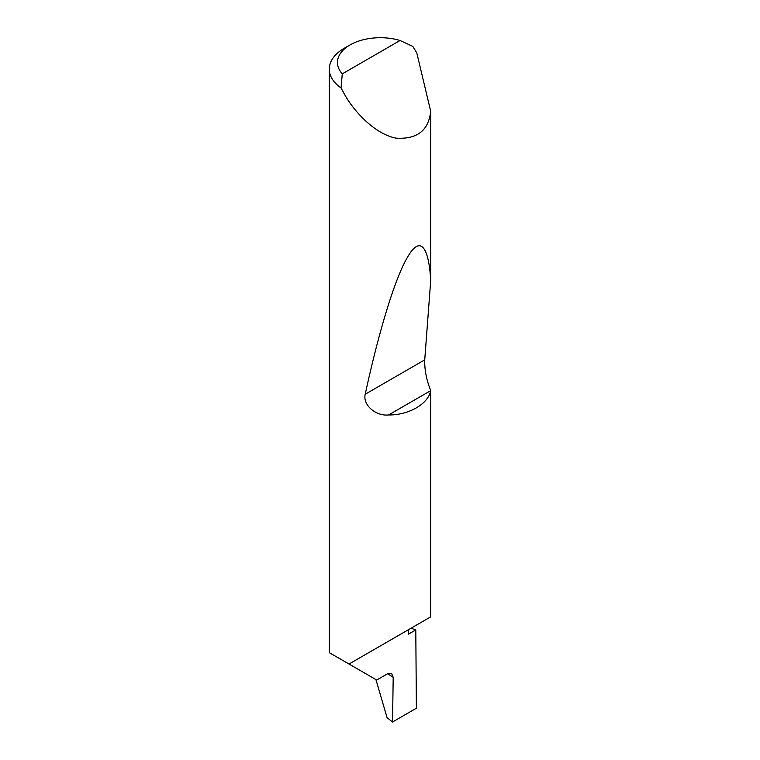 <?xml version="1.0" encoding="UTF-8"?>
<svg xmlns="http://www.w3.org/2000/svg" width="760" height="760" viewBox="0 0 760 760"><rect width="100%" height="100%" fill="white"/><g stroke="black" fill="none" stroke-linecap="round" stroke-linejoin="round"><path stroke-width="1.14" d="M410.96 628.254A144.257 83.287 180 0 1 415.786 629.917L408.509 634.115L408.509 629.679L349.001 664.031L329.289 652.659L329.289 69.122A51.024 29.459 180 0 1 344.233 48.288L350.008 44.954A42.864 24.747 0 0 0 342.276 73.862L341.022 87.922A51.024 29.459 180 0 1 329.289 69.122M430.711 390.488L430.663 390.678C428.336 403.911 408.709 415.245 388.597 414.96C375.915 416.366 362.463 404.947 365.247 394.212C377.359 337.791 393.993 280.098 407.274 257.63C420.726 233.69 428.934 248.273 430.711 280.573L424.735 359.86C424.498 369.873 426.493 380.076 430.711 390.488L430.711 616.854L349.001 664.031L376.703 680.029L387.429 673.844L391.628 673.503L393.205 677.293L387.647 673.721M342.276 73.862L400.073 40.498L412.87 46.436L416.774 52.849L430.711 111.34C428.592 130.54 417.041 139.469 396.074 138.149C375.659 134.358 354.293 112.233 344.233 93.841L341.022 87.922M430.711 111.34L430.711 280.573M415.786 629.917L416.394 708.225L392.53 722L393.205 677.293M375.915 679.573L387.077 717.668L392.53 722M400.073 40.498A42.864 24.747 0 0 0 350.008 44.954M430.663 390.678L388.597 414.96M424.735 359.86L365.247 394.212"/></g></svg>
